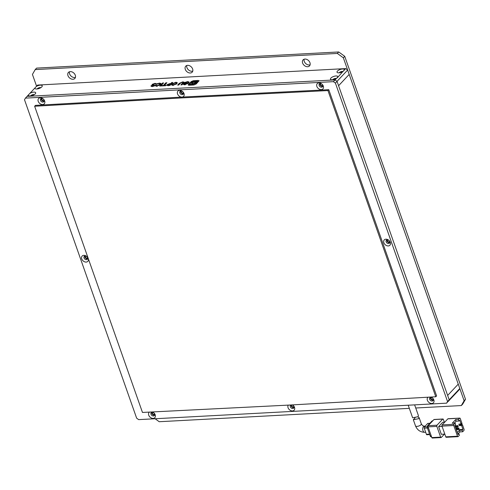 <?xml version="1.0" encoding="UTF-8"?>
<svg xmlns="http://www.w3.org/2000/svg" width="490" height="490" viewBox="0 0 490 490"><rect width="100%" height="100%" fill="white"/><g stroke="black" fill="none" stroke-linecap="round" stroke-linejoin="round"><path stroke-width="0.73" d="M69.464 71.767A4.41 3.246 -136.8 0 0 70.689 75.693A4.41 3.246 -136.8 0 0 74.621 77.53A4.41 3.246 -136.8 0 0 75.448 77.377M72.986 79.27A4.41 3.246 -136.8 0 0 74.854 78.455A4.41 3.246 -136.8 0 0 74.725 74.1A4.41 3.246 -136.8 0 0 70.291 71.614A4.41 3.246 -136.8 0 0 68.422 72.428A4.41 3.246 -136.8 0 0 68.551 76.789A4.41 3.246 -136.8 0 0 72.986 79.27M186.794 65.495A4.41 3.246 -136.8 0 0 188.013 69.421A4.41 3.246 -136.8 0 0 191.945 71.258A4.41 3.246 -136.8 0 0 192.772 71.105M190.31 72.998A4.41 3.246 -136.8 0 0 192.178 72.183A4.41 3.246 -136.8 0 0 192.049 67.828A4.41 3.246 -136.8 0 0 187.615 65.342A4.41 3.246 -136.8 0 0 185.753 66.156A4.41 3.246 -136.8 0 0 185.875 70.517A4.41 3.246 -136.8 0 0 190.31 72.998M304.118 59.223A4.41 3.246 -136.8 0 0 305.337 63.149A4.41 3.246 -136.8 0 0 309.27 64.986A4.41 3.246 -136.8 0 0 310.096 64.833M307.64 66.726A4.41 3.246 -136.8 0 0 309.509 65.911A4.41 3.246 -136.8 0 0 309.38 61.556A4.41 3.246 -136.8 0 0 304.945 59.07A4.41 3.246 -136.8 0 0 303.077 59.884A4.41 3.246 -136.8 0 0 303.206 64.245A4.41 3.246 -136.8 0 0 307.64 66.726M409.315 408.348L159.213 421.719L155.103 418.742M36.585 86.216L32.432 74.419L35.213 69.592L337.328 53.441L343.343 57.796L464.11 400.74L461.329 405.567L415.734 408.005M461.329 405.567L462.719 404.091L465.5 399.258L464.11 400.74M343.343 57.796L344.733 56.319L465.5 399.258M337.328 53.441L338.713 51.958L344.733 56.319M35.213 69.592L36.597 68.11L338.713 51.958M408.213 405.212L412.641 417.799L418.135 416.684L418.429 415.661L414.632 404.869M417.841 416.935L419.122 417.615L418.827 418.644L413.327 419.74L415.042 417.909M441.998 426.135L453.734 425.504L457.507 436.223L445.778 436.847L441.998 426.135A0.882 0.49 -93.1 0 1 442.139 424.934L447.854 418.84L459.583 418.209L458.358 419.52L455.547 419.667L452.282 423.152L455.094 422.999L455.633 424.53L454.818 425.4L458.052 434.587L458.873 433.717L457.77 433.773M446.451 437.178A0.882 0.49 -93.1 0 1 446.231 437.294A0.882 0.49 -93.1 0 1 445.778 436.847M448.307 418.815A0.882 0.49 86.9 0 0 448.074 418.723A0.882 0.49 86.9 0 0 447.854 418.84M458.873 433.717L459.412 435.249L458.187 436.553A0.882 0.49 -93.1 0 1 457.96 436.67A0.882 0.49 -93.1 0 1 457.507 436.223M453.734 425.504A0.882 0.49 -93.1 0 1 453.875 424.303L455.094 422.999M444.724 422.172L442.715 422.282L438.63 426.631L442.109 426.447M438.63 426.631L441.325 434.287L444.81 434.103M462.419 424.665L460.22 424.781L459.406 425.657L461.605 425.534L462.419 424.665L464.036 429.258A0.882 0.49 -93.1 0 1 463.901 430.459L462.676 431.764L462.137 430.232L462.952 429.363L461.605 425.534M459.406 425.657L458.867 424.126L461.066 424.003L461.88 423.133L460.263 418.54A0.882 0.49 -93.1 0 0 459.81 418.099L448.074 418.723M458.138 433.754L459.859 431.917L462.676 431.764M444.363 422.19L443.395 419.446A0.882 0.49 -93.1 0 0 442.942 418.999A0.882 0.49 -93.1 0 0 442.721 419.115L437.007 425.204L428.205 425.675L433.92 419.581L442.721 419.115M436.866 426.404L440.645 437.123L431.843 437.595L428.07 426.876L436.866 426.404A0.882 0.49 -93.1 0 1 437.007 425.204M444.448 434.122L441.319 437.454A0.882 0.49 -93.1 0 1 441.098 437.57A0.882 0.49 -93.1 0 1 440.645 437.123M460.998 424.744L462.052 423.617L461.108 420.935M461.066 424.003L459.718 420.175L458.903 421.051L458.358 419.52M455.547 419.667L456.086 421.198L454.359 423.035M458.903 421.051L456.086 421.198M459.859 431.917L459.32 430.385L462.137 430.232M457.323 432.517L459.32 430.385M456.337 429.718L462.952 429.363M456.264 429.503L458.42 429.393L459.075 428.695L458.805 427.929L455.767 428.095M455.455 427.213L457.611 427.096L458.26 426.398L457.991 425.632L454.959 425.798M431.843 437.595A0.882 0.49 86.9 0 0 432.296 438.042L441.098 437.57M428.205 425.675A0.882 0.49 86.9 0 0 428.07 426.876M434.379 419.556A0.882 0.49 86.9 0 0 434.14 419.471A0.882 0.49 86.9 0 0 433.92 419.581M458.805 427.929L458.15 428.627L458.42 429.393M455.994 428.744L458.15 428.627M457.991 425.632L457.341 426.331L457.611 427.096M455.185 426.447L457.341 426.331M432.774 420.806L432.382 420.83A1.764 0.974 86.9 0 0 431.935 421.057L432.572 421.026M428.327 425.553L427.69 425.583L431.935 421.057M427.69 425.583A1.764 0.974 86.9 0 0 427.415 427.984L428.438 427.929M431.243 435.892L430.22 435.947L427.415 427.984M430.22 435.947A1.764 0.974 86.9 0 0 431.127 436.835L431.568 436.81M427.255 426.827L424.377 426.98L427.641 423.501L429.748 423.385M429.577 434.134L426.392 434.305L424.236 428.18L427.421 428.009M428.095 423.476A0.882 0.49 86.9 0 0 427.862 423.385A0.882 0.49 86.9 0 0 427.641 423.501M426.392 434.305A0.882 0.49 86.9 0 0 426.845 434.752L429.742 434.593M424.377 426.98A0.882 0.49 86.9 0 0 424.236 428.18M450.396 399.08L458.873 390.101L459.798 388.49L449.189 399.809L448.258 401.414L450.396 399.08M152.549 412.329A1.409 1.035 -136.8 0 0 152.623 413.719A1.409 1.035 -136.8 0 0 154.031 414.497A1.409 1.035 -136.8 0 0 154.607 414.258M431.2 397.433A1.409 1.035 -136.8 0 0 431.274 398.823A1.409 1.035 -136.8 0 0 432.676 399.601A1.409 1.035 -136.8 0 0 433.252 399.362M291.844 404.918A1.409 1.035 -136.8 0 0 291.967 406.296A1.409 1.035 -136.8 0 0 293.357 407.049A1.409 1.035 -136.8 0 0 293.927 406.81M459.798 388.49L458.26 384.129L447.652 395.442L449.189 399.809L337.046 81.365L347.655 70.046L345.652 68.594L342.865 71.565A3.877 1.513 160.6 0 1 337.579 72.698A3.877 1.513 160.6 0 1 337.451 71.099A3.877 1.513 160.6 0 1 341.744 69.09A3.877 1.513 160.6 0 1 344.36 69.972L343.809 70.915M333.408 81.652L25.425 98.116L24.5 99.721L136.643 418.172L138.646 419.624L446.629 403.16L449.189 399.809L447.554 401.549L335.411 83.104L333.408 81.652L335.038 79.907L27.06 96.371L335.038 79.907L337.046 81.365L447.652 395.442L458.26 384.129L347.655 70.046M387.67 239.88A1.409 1.035 -136.8 0 0 387.547 240.884A1.409 1.035 -136.8 0 0 388.539 241.925A1.409 1.035 -136.8 0 0 389.721 241.809M338.584 85.726L349.192 74.407L338.584 85.726M85.554 256.031A1.409 1.035 -136.8 0 0 85.431 257.036A1.409 1.035 -136.8 0 0 86.43 258.077A1.409 1.035 -136.8 0 0 87.612 257.961M86.436 259.675A2.113 1.556 43.2 0 1 84.305 258.487A2.113 1.556 43.2 0 1 84.243 256.393A2.113 1.556 43.2 0 1 85.138 256.007A2.113 1.556 43.2 0 1 87.269 257.195A2.113 1.556 43.2 0 1 87.33 259.29A2.113 1.556 43.2 0 1 86.436 259.675M87.618 258.745A2.113 1.556 43.2 0 1 87.251 258.806A2.113 1.556 43.2 0 1 85.376 257.942A2.113 1.556 43.2 0 1 84.77 256.068M388.546 243.53A2.113 1.556 43.2 0 1 386.42 242.336A2.113 1.556 43.2 0 1 386.359 240.241A2.113 1.556 43.2 0 1 387.253 239.855A2.113 1.556 43.2 0 1 389.385 241.043A2.113 1.556 43.2 0 1 389.446 243.138A2.113 1.556 43.2 0 1 388.546 243.53M389.734 242.593A2.113 1.556 43.2 0 1 389.366 242.654A2.113 1.556 43.2 0 1 387.486 241.791A2.113 1.556 43.2 0 1 386.886 239.916M432.076 401.083A2.113 1.556 43.2 0 1 429.951 399.889A2.113 1.556 43.2 0 1 429.889 397.794A2.113 1.556 43.2 0 1 430.784 397.408A2.113 1.556 43.2 0 1 432.915 398.597A2.113 1.556 43.2 0 1 432.976 400.691A2.113 1.556 43.2 0 1 432.076 401.083M433.264 400.146A2.113 1.556 43.2 0 1 432.897 400.214A2.113 1.556 43.2 0 1 431.016 399.344A2.113 1.556 43.2 0 1 430.416 397.47M292.016 404.912A2.113 1.556 43.2 0 1 293.743 406.314A2.113 1.556 43.2 0 1 293.651 408.139A2.113 1.556 43.2 0 1 292.757 408.531A2.113 1.556 43.2 0 1 290.625 407.337A2.113 1.556 43.2 0 1 290.564 405.242A2.113 1.556 43.2 0 1 290.956 404.973M293.939 407.594A2.113 1.556 43.2 0 1 293.571 407.662A2.113 1.556 43.2 0 1 291.715 406.81A2.113 1.556 43.2 0 1 291.078 404.961M153.431 415.979A2.113 1.556 43.2 0 1 151.3 414.785A2.113 1.556 43.2 0 1 151.239 412.69A2.113 1.556 43.2 0 1 152.133 412.304A2.113 1.556 43.2 0 1 154.264 413.493A2.113 1.556 43.2 0 1 154.326 415.587A2.113 1.556 43.2 0 1 153.431 415.979M154.613 415.042A2.113 1.556 43.2 0 1 154.246 415.11A2.113 1.556 43.2 0 1 152.372 414.24A2.113 1.556 43.2 0 1 151.765 412.366M321.55 87.226A2.113 1.556 43.2 0 1 319.425 86.038A2.113 1.556 43.2 0 1 319.364 83.943A2.113 1.556 43.2 0 1 320.258 83.551A2.113 1.556 43.2 0 1 322.389 84.746A2.113 1.556 43.2 0 1 322.451 86.84A2.113 1.556 43.2 0 1 321.55 87.226M322.738 86.295A2.113 1.556 43.2 0 1 322.371 86.356A2.113 1.556 43.2 0 1 320.491 85.493A2.113 1.556 43.2 0 1 319.89 83.619M182.231 94.674A2.113 1.556 43.2 0 1 180.1 93.486A2.113 1.556 43.2 0 1 180.038 91.391A2.113 1.556 43.2 0 1 180.933 90.999A2.113 1.556 43.2 0 1 183.064 92.194A2.113 1.556 43.2 0 1 183.125 94.288A2.113 1.556 43.2 0 1 182.231 94.674M183.413 93.743A2.113 1.556 43.2 0 1 183.046 93.804A2.113 1.556 43.2 0 1 181.171 92.941A2.113 1.556 43.2 0 1 180.565 91.067M42.906 102.122A2.113 1.556 43.2 0 1 40.774 100.934A2.113 1.556 43.2 0 1 40.713 98.839A2.113 1.556 43.2 0 1 41.613 98.447A2.113 1.556 43.2 0 1 43.739 99.642A2.113 1.556 43.2 0 1 43.8 101.736A2.113 1.556 43.2 0 1 42.906 102.122M44.088 101.191A2.113 1.556 43.2 0 1 43.72 101.252A2.113 1.556 43.2 0 1 41.846 100.389A2.113 1.556 43.2 0 1 41.24 98.515M86.154 262.083A3.877 2.854 43.2 0 1 81.744 258.885A3.877 2.854 43.2 0 1 83.784 255.345A3.877 2.854 43.2 0 1 88.2 258.536A3.877 2.854 43.2 0 1 86.154 262.083M388.27 245.931A3.877 2.854 43.2 0 1 383.86 242.734A3.877 2.854 43.2 0 1 385.899 239.194A3.877 2.854 43.2 0 1 390.31 242.391A3.877 2.854 43.2 0 1 388.27 245.931M431.022 397.035A3.877 2.854 43.2 0 1 434.03 400.734A3.877 2.854 43.2 0 1 431.8 403.484A3.877 2.854 43.2 0 1 427.758 401.077A3.877 2.854 43.2 0 1 428.082 397.2M292.475 404.887A3.877 2.854 43.2 0 1 294.729 408.562A3.877 2.854 43.2 0 1 292.475 410.932A3.877 2.854 43.2 0 1 288.677 408.893A3.877 2.854 43.2 0 1 288.292 405.114M152.408 411.943A3.877 2.854 43.2 0 1 155.385 415.649A3.877 2.854 43.2 0 1 153.15 418.38A3.877 2.854 43.2 0 1 149.107 415.973A3.877 2.854 43.2 0 1 149.432 412.096M321.275 89.627A3.877 2.854 43.2 0 1 316.865 86.436A3.877 2.854 43.2 0 1 318.904 82.896A3.877 2.854 43.2 0 1 323.314 86.087A3.877 2.854 43.2 0 1 321.275 89.627M181.949 97.075A3.877 2.854 43.2 0 1 177.539 93.884A3.877 2.854 43.2 0 1 179.579 90.344A3.877 2.854 43.2 0 1 183.995 93.535A3.877 2.854 43.2 0 1 181.949 97.075L35.458 105.374L34.637 106.25L142.468 412.445L289.29 405.065L435.782 396.765L436.602 395.896L328.772 89.695L181.949 97.075L181.135 97.951L34.637 106.25M42.63 104.523A3.877 2.854 43.2 0 1 38.214 101.332A3.877 2.854 43.2 0 1 40.254 97.792A3.877 2.854 43.2 0 1 44.67 100.983A3.877 2.854 43.2 0 1 42.63 104.523M25.425 98.116L29.847 93.4A3.877 1.513 160.6 0 1 34.178 92.12A3.877 1.513 160.6 0 1 35.562 93.48A3.877 1.513 160.6 0 1 35.262 93.866A3.877 1.513 160.6 0 1 28.935 95.813A3.877 1.513 160.6 0 1 28.353 94.993M335.411 83.104L337.046 81.365L335.038 79.907L336.33 78.529A3.877 1.513 160.6 0 1 331.05 79.662A3.877 1.513 160.6 0 1 330.921 78.063A3.877 1.513 160.6 0 1 335.215 76.054A3.877 1.513 160.6 0 1 337.83 76.936L336.33 78.529M446.629 403.16L447.554 401.549M435.782 396.765L327.957 90.564L328.772 89.695M327.957 90.564L181.135 97.951M34.312 94.625A2.113 0.827 -19.4 0 0 32.548 94.711A2.113 0.827 -19.4 0 0 30.815 95.666A2.113 0.827 -19.4 0 0 30.625 95.924M34.882 88.035L36.376 86.436A3.877 1.513 160.6 0 1 40.707 85.156A3.877 1.513 160.6 0 1 42.091 86.516A3.877 1.513 160.6 0 1 41.791 86.908A3.877 1.513 160.6 0 1 35.464 88.849A3.877 1.513 160.6 0 1 34.882 88.035L29.847 93.4M40.842 87.661A2.113 0.827 -19.4 0 0 39.078 87.747A2.113 0.827 -19.4 0 0 37.344 88.702A2.113 0.827 -19.4 0 0 37.154 88.96M342.969 71.516A2.113 0.827 -19.4 0 0 341.212 71.595A2.113 0.827 -19.4 0 0 339.454 72.551A2.113 0.827 -19.4 0 0 339.27 72.808M342.865 71.565L337.279 77.879M336.44 78.48A2.113 0.827 -19.4 0 0 334.682 78.553A2.113 0.827 -19.4 0 0 332.924 79.515A2.113 0.827 -19.4 0 0 332.741 79.772M320.674 83.582A1.409 1.035 -136.8 0 0 320.748 84.966A1.409 1.035 -136.8 0 0 322.157 85.744A1.409 1.035 -136.8 0 0 322.726 85.511M42.024 98.478A1.409 1.035 -136.8 0 0 42.097 99.862A1.409 1.035 -136.8 0 0 43.506 100.64A1.409 1.035 -136.8 0 0 44.082 100.407M181.349 91.03A1.409 1.035 -136.8 0 0 181.423 92.414A1.409 1.035 -136.8 0 0 182.831 93.192A1.409 1.035 -136.8 0 0 183.407 92.959M162.576 82.994L159.722 86.044L160.769 85.989L163.623 82.939L162.576 82.994L162.845 83.759L160.763 85.989M156.714 86.069L155.863 86.111L155.587 85.346L156.763 86.24L160.53 84.543L160.996 83.502L159.667 83.098L157.229 83.71L156.684 84.292L159.036 83.521L159.844 83.784L159.464 84.574L157.106 85.805L156.635 85.291L155.587 85.346L155.471 85.891M157.241 86.185L156.635 85.291M152.457 85.088L152.2 84.36L153.695 85.609L152.586 86.05L152.151 85.585L151.128 85.64L152.194 86.485L154.785 85.554L153.333 84.256L154.797 83.735L156.028 84.341L156.524 83.79L155.012 83.349L152.2 84.36L152.029 84.801M154.809 85.529L154.081 85.444L153.333 84.256M154.785 85.554L155.054 85.052M152.28 86.356L151.398 86.405L151.128 85.64L150.987 86.16M152.721 86.436L152.151 85.585M153.26 85.217L153.878 86.136M198.836 81.193L198.217 80.433L193.354 80.697L191.18 81.597L188.472 84.488L189.091 85.242L193.954 84.978L196.288 83.913L199.099 80.648M190.096 83.808L188.754 85.242L188.472 84.488L188.215 85.027M161.792 85.529L161.394 85.952L165.62 85.726L166.018 85.303L164.438 85.389L166.9 82.767L165.828 82.822L163.372 85.444L161.792 85.529L161.927 85.928M169.73 83.625L167.066 84.709L166.741 85.352L169.944 85.499L172.799 82.449L171.751 82.504L170.759 83.57L169.73 83.625L169.877 84.035M172.958 85.376L176.829 83.661L177.27 82.651L175.904 82.228L172.057 83.919L171.623 84.954L172.958 85.376M183.615 83.098L184.118 82.161L182.739 81.867L179.273 83.355L177.65 85.082L178.721 85.027L180.51 83.116L182.335 82.277L182.978 82.449L182.696 83L180.902 84.911L181.968 84.856L183.615 83.098M183.713 84.629L183.481 83.968L184.804 84.739L188.65 83.055L189.122 82.014L187.688 81.597L184.932 82.394L183.873 83.527L186.298 83.398L186.696 82.969L185.269 83.049L187.278 82.014L187.989 82.271L187.59 83.098L185.202 84.317L184.595 83.906L183.481 83.968L183.444 84.372M184.84 84.899L184.595 83.906M345.652 68.594L37.669 85.058L36.376 86.436M184.761 84.678L184.02 84.715M185.33 84.684L185.202 84.317M187.817 83.741L187.59 83.098M187.989 82.271L188.129 83.521M185.41 83.447L185.269 83.049M185.287 83.104L184.908 83.472M185.202 83.159L184.932 82.394M187.872 82.13L187.688 81.597M189.054 82.485L188.019 82.363M183.983 82.663L183.04 82.626M182.917 82.363L182.739 81.867M182.978 82.449L183.248 83.214L181.943 84.856M179.983 83.68L178.691 85.027M179.542 84.121L179.273 83.355M172.872 84.207L172.327 84.684L172.057 83.919M172.327 84.684L171.947 85.248M176.082 82.73L175.904 82.228M177.202 83.116L176.235 82.994M176.32 84.109L176.186 82.859L175.53 82.626L173.154 83.857L172.707 84.727L173.356 84.948L175.757 83.717L176.186 82.859M175.984 84.36L175.757 83.717M173.485 85.315L173.356 84.948M167.917 84.972L167.335 85.474L167.066 84.709M171.751 82.504L172.021 83.269L170.471 84.366M171.028 84.335L170.759 83.57M169.938 85.499L170.612 84.776L170.342 84.011L168.131 84.654L168.468 85.168L169.295 85.125L170.342 84.011M168.609 85.566L168.131 84.654M169.436 85.523L169.295 85.125M163.513 85.842L163.372 85.444M166.128 83.588L164.009 85.811M166.098 83.588L165.828 82.822M164.579 85.781L164.438 85.389M198.83 81.199L197.188 81.273M192.827 81.579L191.713 82.124M197.403 82.418L197.164 81.622C197.207 81.071 196.717 81.101 195.688 81.701L195.853 82.73M191.878 83.913L192.184 83.57M195.204 82.461L195.718 82.345M195.553 82.498L195.283 81.732L196.545 81.064L195.412 80.96L190.555 83.006L190.126 84.109L190.598 85.162M195.081 83.116L194.959 82.761C195.044 81.775 194.163 81.824 192.3 82.908C192.215 83.894 193.103 83.851 194.959 82.761L195.143 82.289L195.412 83.055M192.3 82.908L192.386 84.145M197.482 82.638L197.213 81.873L192.588 83.98L191.51 83.612L191.774 82.939L195.283 81.732M190.126 84.109L191.896 84.715C196.19 83.306 197.96 82.363 197.213 81.873M195.688 81.701C195.639 82.253 196.129 82.222 197.164 81.622L197.433 82.387M155.152 83.741L155.012 83.349M154.081 85.444L153.603 85.021M153.529 85.983L153.964 86.375M153.26 84.556L152.494 85.101M159.697 85.236L159.464 84.574M159.844 83.784L159.985 85.027M160.928 83.974L159.936 83.864L159.667 83.098M425.204 426.092L424.254 426.147A3.087 1.709 86.9 0 0 423.476 426.545A3.087 1.709 86.9 0 0 422.809 430.055A3.087 1.709 86.9 0 0 424.585 432.303C420.291 432.143 417.26 430.006 415.496 425.89L413.327 419.74M424.254 426.147C423.115 426.092 422.129 425.326 421.314 423.844A3.087 1.207 160.6 0 1 420.971 424.732A3.087 1.207 160.6 0 1 417.86 426.269A3.087 1.207 160.6 0 1 415.496 425.89M453.875 424.303L442.139 424.934M182.966 83.766L182.696 83M198.487 81.199L198.217 80.433M191.425 82.296L191.18 81.597M193.568 81.316L193.354 80.697M192.025 85.082L191.896 84.715M421.314 423.844L419.122 417.615M457.96 436.67L446.231 437.294M434.14 419.471L442.942 418.999M427.862 423.385L429.853 423.28M424.585 432.303L425.669 432.247M172.707 84.727L172.976 85.493M167.923 85.046L168.193 85.811M153.511 85.254L153.241 84.488M152.378 86.638L152.108 85.873M154.074 86.148L153.805 85.383M156.831 86.399L156.561 85.634"/></g></svg>
